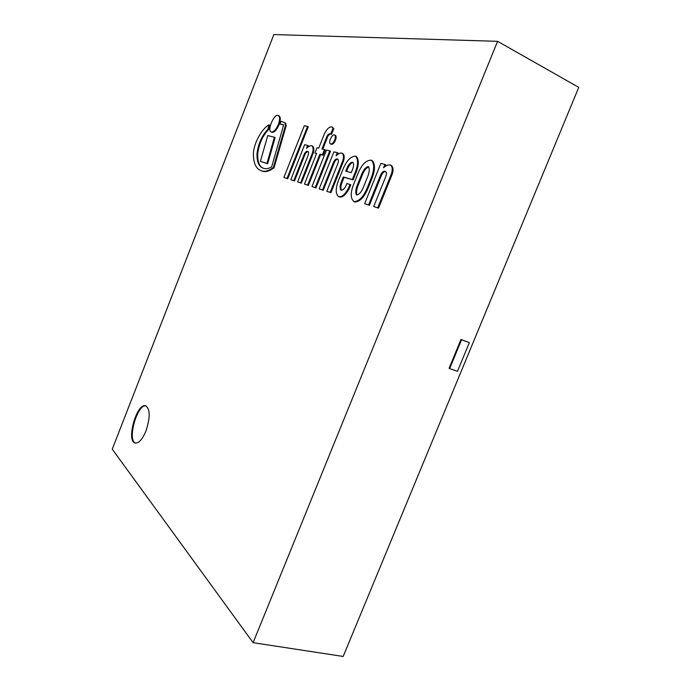 <?xml version="1.0" encoding="UTF-8"?>
<svg xmlns="http://www.w3.org/2000/svg" width="691" height="691" viewBox="0 0 691 691"><rect width="100%" height="100%" fill="white"/><g stroke="black" fill="none" stroke-linecap="round" stroke-linejoin="round"><path stroke-width="1.04" d="M145.948 431.011C142.415 439.364 138.848 443.38 135.246 443.052C125.805 441.463 136.766 402.516 145.654 405.79C150.267 409.055 150.362 417.468 145.948 431.011M112.253 449.176L273.861 34.55L497.58 41.322L253.105 642.682L112.253 449.176M253.105 642.682L343.168 656.45L578.747 87.368L497.58 41.322M145.991 405.902C137.215 403.786 126.876 440.573 135.6 443.121M329.78 150.871L326.463 150.059L311.986 186.518L315.2 187.563L329.78 150.871L330.514 151.208L315.942 187.883L315.2 187.563M311.986 186.518L315.942 187.883M307.564 126.41L304.308 125.727L283.889 177.449L287.007 178.459L307.564 126.41L308.272 126.738L287.724 178.762L287.007 178.459M283.889 177.449L287.724 178.762M260.386 161.374L267.659 163.689L266.968 163.396L274.422 137.224L267.762 135.574L260.386 161.374L266.968 163.396M267.659 163.689L275.113 137.526L274.422 137.224M278.335 124.518C280.01 119.75 280.002 116.744 278.318 115.501C274.223 113.212 266.786 130.469 271.192 131.972C273.576 132.326 275.951 129.848 278.335 124.518M271.192 131.972L271.874 132.275C274.249 132.629 276.633 130.15 279.017 124.829C280.693 120.061 280.684 117.055 278.991 115.812L278.318 115.501M334.738 139.971C335.645 137.388 335.584 135.73 334.548 134.995C332.043 133.605 327.845 142.994 330.54 143.953C332 144.22 333.399 142.89 334.738 139.971M330.54 143.953L331.274 144.289C332.734 144.549 334.133 143.227 335.481 140.308C336.387 137.725 336.327 136.067 335.282 135.332L334.548 134.995M263.366 168.25C259.341 166.617 257.458 161.763 257.717 153.687C259.004 143.754 262.675 135.652 268.747 129.381L268.073 129.079L268.825 124.864C262.52 128.483 254.625 141.033 253.433 152.521C253.2 162.35 255.558 168.293 260.524 170.349C263.979 172.223 268.263 171.273 273.36 167.498L285.426 125.641L285.046 122.877L281.073 121.262L279.95 124.121L283.388 124.691L283.345 126.038L271.632 166.963C268.272 168.785 265.396 169.165 263.021 168.112C258.866 166.626 256.862 161.849 257.009 153.782C258.209 143.737 261.898 135.496 268.073 129.079M279.95 124.121L283.543 124.898M260.524 170.349L261.207 170.634C264.679 172.517 268.954 171.567 274.051 167.792L286.109 125.952L285.737 123.188L285.072 122.886M285.046 122.877L285.737 123.188M286.109 125.952L285.426 125.641M274.051 167.792L273.36 167.498M268.747 129.381L269.499 125.166L268.825 124.864M297.622 181.854L301.354 183.141L313.196 153.272L312.462 152.944C313.524 149.17 313.291 146.786 311.771 145.784C310.25 145.473 308.506 146.337 306.545 148.384L307.711 145.43L304.645 144.678L290.807 179.695L293.779 180.662L304.135 154.473C305.37 151.977 306.562 150.949 307.728 151.398C308.73 151.804 308.799 153.272 307.936 155.795L297.622 181.854L300.628 182.83L312.462 152.944M301.354 183.141L300.628 182.83M290.807 179.695L294.504 180.964L304.861 154.784C305.888 152.599 306.959 151.545 308.056 151.623M304.861 154.784L304.135 154.473M294.504 180.964L293.779 180.662M307.866 147.183L308.436 145.749L307.711 145.43M313.196 153.272C314.25 149.498 314.016 147.105 312.487 146.103L311.771 145.784M326.808 191.277L330.937 192.694L343.539 161.081L342.788 160.744C343.885 156.762 343.591 154.214 341.881 153.117C340.179 152.746 338.245 153.644 336.094 155.795L337.329 152.676L333.9 151.83L319.173 188.859L322.507 189.939L333.528 162.238C334.85 159.595 336.171 158.524 337.484 159.034C338.599 159.483 338.702 161.046 337.787 163.707L326.808 191.277L330.177 192.374L342.788 160.744M330.937 192.694L330.177 192.374M319.173 188.859L323.258 190.258L334.28 162.566C335.403 160.226 336.586 159.12 337.83 159.258M334.28 162.566L333.528 162.238M323.258 190.258L322.507 189.939M337.441 154.62L338.08 153.013L337.329 152.676M343.539 161.081C344.645 157.099 344.343 154.559 342.632 153.454L341.881 153.117M373.719 206.514L378.521 208.155L392.384 173.743C393.55 169.425 393.127 166.635 391.106 165.365L390.311 165.002C388.29 164.527 386.027 165.46 383.54 167.801L384.904 164.406L380.836 163.404L364.684 203.638L368.623 204.916L380.724 174.806C382.218 171.912 383.738 170.772 385.302 171.385C386.615 171.929 386.77 173.64 385.785 176.516L373.719 206.514L377.718 207.81L391.581 173.381C392.747 169.062 392.324 166.272 390.311 165.002M392.384 173.743L391.581 173.381M378.521 208.155L377.718 207.81M364.684 203.638L369.417 205.262L381.518 175.16C382.805 172.56 384.187 171.385 385.673 171.618M381.518 175.16L380.724 174.806M369.417 205.262L368.623 204.916M384.93 166.652L385.69 164.769L384.904 164.406M330.799 134.071L331.533 134.399L333.848 128.578L332.069 126.954C329.547 126.522 327.016 128.725 324.502 133.57L318.724 148.15L317.022 147.727L314.932 153.005L316.625 153.437L304.472 184.082L307.633 185.11L319.864 154.274L322.386 154.931L324.511 149.576L321.971 148.945L327.128 135.946C328.475 133.994 329.659 133.346 330.687 134.011L333.114 128.241L332.069 126.954M333.848 128.578L333.114 128.241M322.757 149.144L327.862 136.282C329.141 134.391 330.281 133.734 331.3 134.296M327.862 136.282L327.128 135.946M304.472 184.082L308.367 185.421L320.598 154.603L323.129 155.25L325.245 149.904L324.511 149.576M323.129 155.25L322.386 154.931M320.598 154.603L319.864 154.274M308.367 185.421L307.633 185.11M314.932 153.005L316.573 153.566M352.548 169.433L351.253 172.672L345.742 171.152L346.917 168.207C348.635 164.303 350.544 162.281 352.652 162.143C353.93 163.473 353.896 165.9 352.548 169.433M353.006 162.376C350.976 163.024 349.205 165.08 347.685 168.544L346.554 171.377M347.685 168.544L346.917 168.207M341.449 190.345C340.508 188.427 340.723 185.724 342.114 182.217L341.354 181.88L343.315 176.965L352.315 179.565L354.371 174.426C358.119 165.823 358.543 159.742 355.649 156.183C350.648 156.218 346.286 160.917 342.563 170.271L338.668 180.04C335.498 188.125 335.429 193.627 338.452 196.564C341.57 197.514 344.947 194.689 348.566 188.082L350.017 184.471L346.865 183.53C345.31 188.012 343.367 190.25 341.043 190.232C339.678 188.591 339.791 185.81 341.354 181.88M338.452 196.564L339.221 196.892C342.347 197.842 345.716 195.017 349.344 188.41L350.786 184.799L350.017 184.471M349.344 188.41L348.566 188.082M342.114 182.217L344.075 177.302L353.092 179.902L355.139 174.763C358.888 166.168 359.311 160.087 356.409 156.529L355.649 156.183M355.139 174.763L354.371 174.426M353.092 179.902L352.315 179.565M344.075 177.302L343.315 176.965M368.726 166.825C366.221 167.896 364.105 170.556 362.378 174.797L361.6 174.452C363.509 169.736 365.764 167.11 368.363 166.583C369.694 168.69 369.521 171.878 367.845 176.17L363.354 187.365C361.419 192.15 359.121 194.655 356.461 194.888C355.355 192.824 355.597 189.697 357.169 185.534L361.6 174.452M362.378 174.797L357.947 185.87L357.169 185.534M357.947 185.87C356.582 189.559 356.236 192.599 356.893 194.992M354.103 201.668L354.889 202.005C360.175 201.703 364.736 196.667 368.579 186.881L367.793 186.535L371.145 178.174C374.427 169.675 374.522 163.689 371.413 160.217C366.446 159.941 362.024 164.199 358.154 173.009L353.783 183.927C350.268 192.763 350.372 198.68 354.103 201.668C359.389 201.375 363.95 196.322 367.793 186.535M368.579 186.881L371.931 178.528C375.213 170.029 375.299 164.043 372.199 160.571L371.413 160.217M371.931 178.528L371.145 178.174M469.353 342.598L460.983 339.471L449.072 368.312L449.651 368.623L461.571 339.756L469.353 342.598L457.477 371.317L449.651 368.623M460.983 339.471L461.571 339.756"/></g></svg>
